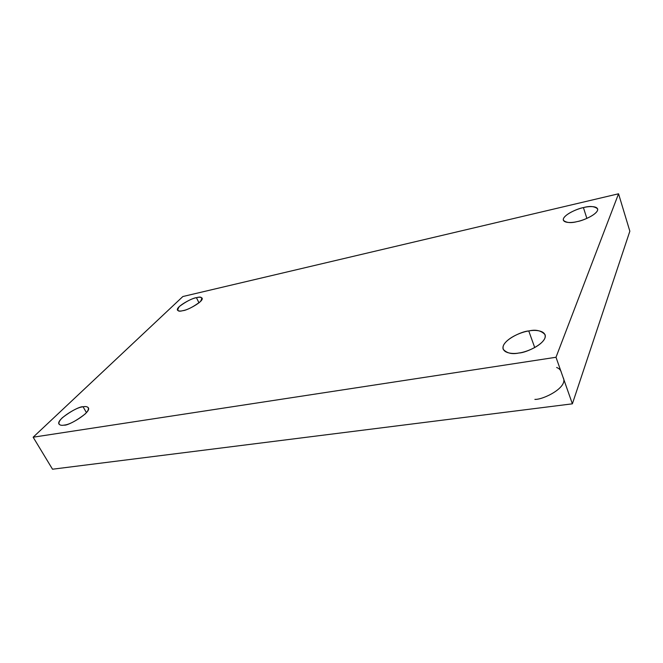 <?xml version="1.0" encoding="UTF-8"?>
<svg xmlns="http://www.w3.org/2000/svg" width="663" height="663" viewBox="0 0 663 663"><rect width="100%" height="100%" fill="white"/><g stroke="black" fill="none" stroke-linecap="round" stroke-linejoin="round"><path stroke-width="0.99" d="M86.447 412.643L83.09 406.792C79.444 405.599 55.535 419.596 59.04 424.154C60.126 425.265 61.8 425.58 64.062 425.107C60.209 425.994 55.642 424.328 62.372 417.698C71.372 410.861 78.275 407.223 83.09 406.792C86.82 405.905 91.776 407.256 85.229 413.936C76.096 420.972 69.035 424.701 64.062 425.107C67.701 426.408 91.859 412.253 88.32 407.737C87.176 406.576 85.436 406.27 83.09 406.792L86.447 412.643M534.743 347.603L528.759 330.97C521.972 331.061 500.416 340.989 503.184 349.252C506.83 353.263 512.101 354.506 519.005 352.981C512.416 354.39 500.3 353.072 503.582 345.133C507.949 337.061 522.742 331.674 528.759 330.97C535.008 329.569 547.497 330.365 544.829 338.345C540.875 346.608 525.146 352.393 519.005 352.981C525.842 352.998 547.779 342.97 545.077 334.682C541.19 330.522 535.754 329.279 528.759 330.97L534.743 347.603M586.871 218.409L583.423 207.602C578.003 208.339 562.017 215.284 563.343 220.265C566.351 222.851 570.984 223.282 577.233 221.575C571.879 223.008 561.586 223.365 563.567 218.342C566.467 213.138 578.443 208.555 583.423 207.602C588.562 206.193 599.062 205.563 597.487 210.561C594.885 215.823 582.313 220.663 577.233 221.575C582.694 220.887 598.938 213.859 597.636 208.862C594.462 206.218 589.722 205.795 583.423 207.602L586.871 218.409M198.999 302.834L196.439 297.687C193.049 297.538 175.504 306.754 177.477 310.168C178.604 311.171 180.435 311.32 182.996 310.624C177.725 312.049 176.532 310.665 179.408 306.463C186.245 301.408 191.922 298.483 196.439 297.687C201.676 296.204 202.977 297.53 200.317 301.665C193.414 306.836 187.637 309.82 182.996 310.624C186.378 310.823 204.096 301.516 202.107 298.11C200.93 297.09 199.041 296.949 196.439 297.687L198.999 302.834M182.864 296.527L618.546 193.787L629.85 231.205L618.546 193.787L556 357.266L572.376 403.825L629.85 231.205L572.376 403.825L556 357.266L33.15 437.207L52.518 469.213L572.376 403.825L52.518 469.213L33.15 437.207L182.864 296.527L33.15 437.207L556 357.266L618.546 193.787L182.864 296.527M534.875 399.383C542.906 399.93 568.589 387.391 563.152 377.587M556.655 367.484C559.274 368.495 560.857 370.194 561.387 372.565"/></g></svg>
